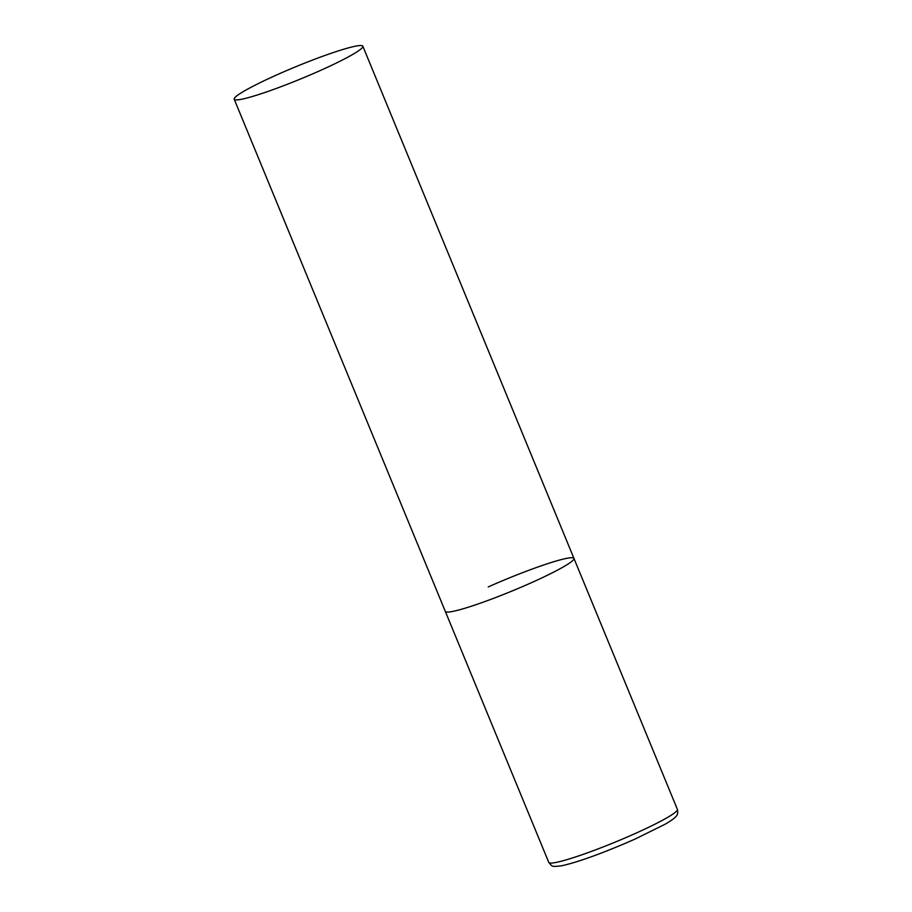 <?xml version="1.0" encoding="UTF-8"?>
<svg xmlns="http://www.w3.org/2000/svg" width="912" height="912" viewBox="0 0 912 912"><rect width="100%" height="100%" fill="white"/><g stroke="black" fill="none" stroke-linecap="round" stroke-linejoin="round"><path stroke-width="1.37" d="M488.239 586.929A69.563 6.566 157.6 0 1 573.944 558.395A69.563 6.566 157.6 0 1 531.035 582.871A69.563 6.566 157.6 0 1 445.318 611.416A69.563 6.566 -22.4 0 0 448.932 612.02A69.563 6.566 -22.4 0 0 521.721 586.952A69.563 6.566 -22.4 0 0 573.944 558.395L677.388 809.366A69.563 6.566 157.6 0 1 634.478 833.842A69.563 6.566 157.6 0 1 548.762 862.387C552.581 866.537 550.609 866.936 560.994 865.898C578.573 862.307 608.144 850.964 635.037 839.086L665.338 824.106C674.344 818.805 675.496 817.015 675.895 816.548C677.616 815.18 678.118 812.786 677.388 809.366M237.827 99.841A69.563 6.566 -22.4 0 0 310.616 74.761A69.563 6.566 -22.4 0 0 362.839 46.216A69.563 6.566 -22.4 0 0 359.225 45.6A69.563 6.566 -22.4 0 0 286.436 70.669A69.563 6.566 -22.4 0 0 234.213 99.226A69.563 6.566 -22.4 0 0 237.827 99.841M234.213 99.226L548.762 862.387M573.944 558.395L362.839 46.216"/></g></svg>

